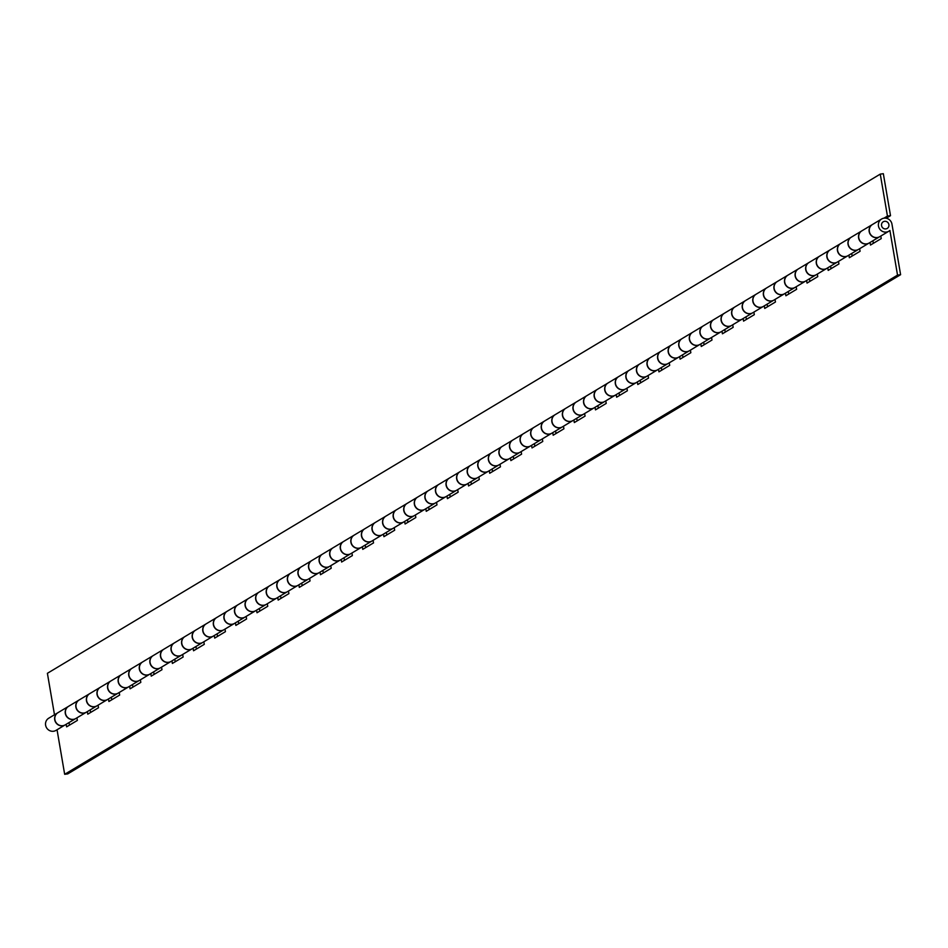 <?xml version="1.0" encoding="UTF-8"?>
<svg xmlns="http://www.w3.org/2000/svg" width="948" height="948" viewBox="0 0 948 948"><rect width="100%" height="100%" fill="white"/><g stroke="black" fill="none" stroke-linecap="round" stroke-linejoin="round"><path stroke-width="1.42" d="M888.904 224.617A3.863 3.685 -120.9 0 1 887.21 228.432A3.863 3.685 -120.9 0 1 881.545 225.624A3.863 3.685 -120.9 0 1 883.228 221.796A3.863 3.685 -120.9 0 1 888.904 224.617A3.863 3.685 -120.9 0 1 887.21 228.432A3.863 3.685 -120.9 0 1 881.545 225.624A3.863 3.685 -120.9 0 1 883.228 221.796A3.863 3.685 -120.9 0 1 888.904 224.617M65.199 724.876A7.086 6.766 -120.9 0 1 65.116 724.924L56.003 730.387A7.086 6.766 -120.9 0 1 46.559 727.78A7.086 6.766 -120.9 0 1 48.704 718.229L57.828 712.766A7.086 6.766 -120.9 0 1 57.911 712.706M65.116 724.924A7.086 6.766 -120.9 0 1 55.671 722.317A7.086 6.766 -120.9 0 1 57.828 712.766M86.351 712.197A7.086 6.766 -120.9 0 1 76.824 709.637A7.086 6.766 -120.9 0 1 79.063 700.027M78.98 700.086L68.576 706.319A7.086 6.766 59.1 0 0 66.419 715.882A7.086 6.766 59.1 0 0 75.864 718.489L86.268 712.244M107.515 699.517A7.086 6.766 -120.9 0 1 97.988 696.958A7.086 6.766 -120.9 0 1 100.215 687.347M100.133 687.407L89.728 693.64A7.086 6.766 59.1 0 0 87.572 703.203A7.086 6.766 59.1 0 0 97.016 705.81L107.432 699.565M128.667 686.838A7.086 6.766 -120.9 0 1 119.14 684.278A7.086 6.766 -120.9 0 1 121.38 674.668M121.297 674.727L110.88 680.96A7.086 6.766 59.1 0 0 108.724 690.523A7.086 6.766 59.1 0 0 118.168 693.13L128.584 686.885M149.82 674.158A7.086 6.766 -120.9 0 1 140.292 671.599A7.086 6.766 -120.9 0 1 142.532 661.988M142.449 662.048L132.033 668.281A7.086 6.766 59.1 0 0 129.876 677.844A7.086 6.766 59.1 0 0 139.332 680.451L149.737 674.206M170.972 661.479A7.086 6.766 -120.9 0 1 161.444 658.919A7.086 6.766 -120.9 0 1 163.684 649.309M163.601 649.368L153.185 655.601A7.086 6.766 59.1 0 0 151.04 665.164A7.086 6.766 59.1 0 0 160.485 667.771L170.889 661.526M192.124 648.799A7.086 6.766 -120.9 0 1 182.597 646.24A7.086 6.766 -120.9 0 1 184.836 636.629M184.753 636.689L174.349 642.922A7.086 6.766 59.1 0 0 172.192 652.485A7.086 6.766 59.1 0 0 181.637 655.092L192.053 648.847M213.288 636.12A7.086 6.766 -120.9 0 1 203.761 633.56A7.086 6.766 -120.9 0 1 206 623.95M205.906 624.009L195.501 630.242A7.086 6.766 59.1 0 0 193.345 639.805A7.086 6.766 59.1 0 0 202.789 642.412L213.205 636.167M234.44 623.44A7.086 6.766 -120.9 0 1 224.913 620.881A7.086 6.766 -120.9 0 1 227.153 611.27M227.07 611.33L216.654 617.563A7.086 6.766 59.1 0 0 214.497 627.126A7.086 6.766 59.1 0 0 223.941 629.733L234.357 623.488M255.593 610.761A7.086 6.766 -120.9 0 1 246.065 608.201A7.086 6.766 -120.9 0 1 248.305 598.591M248.222 598.65L237.806 604.883A7.086 6.766 59.1 0 0 235.661 614.446A7.086 6.766 59.1 0 0 245.105 617.053L255.51 610.808M276.745 598.081A7.086 6.766 -120.9 0 1 267.218 595.522A7.086 6.766 -120.9 0 1 269.457 585.911M269.374 585.971L258.97 592.204A7.086 6.766 59.1 0 0 256.813 601.767A7.086 6.766 59.1 0 0 266.258 604.374L276.662 598.129M297.909 585.402A7.086 6.766 -120.9 0 1 288.382 582.842A7.086 6.766 -120.9 0 1 290.609 573.232M290.526 573.291L280.122 579.524A7.086 6.766 59.1 0 0 277.965 589.087A7.086 6.766 59.1 0 0 287.41 591.694L297.826 585.449M319.061 572.722A7.086 6.766 -120.9 0 1 309.534 570.163A7.086 6.766 -120.9 0 1 311.774 560.552M311.691 560.612L301.274 566.845A7.086 6.766 59.1 0 0 299.118 576.408A7.086 6.766 59.1 0 0 308.562 579.015L318.978 572.77M340.214 560.043A7.086 6.766 -120.9 0 1 330.686 557.483A7.086 6.766 -120.9 0 1 332.926 547.873M332.843 547.932L322.427 554.165A7.086 6.766 59.1 0 0 320.27 563.728A7.086 6.766 59.1 0 0 329.714 566.335L340.131 560.09M361.366 547.363A7.086 6.766 -120.9 0 1 351.838 544.804A7.086 6.766 -120.9 0 1 354.078 535.193M353.995 535.253L343.579 541.486A7.086 6.766 59.1 0 0 341.434 551.049A7.086 6.766 59.1 0 0 350.879 553.656L361.283 547.411M382.518 534.684A7.086 6.766 -120.9 0 1 372.991 532.124A7.086 6.766 -120.9 0 1 375.23 522.514M375.147 522.573L364.743 528.806A7.086 6.766 59.1 0 0 362.586 538.369A7.086 6.766 59.1 0 0 372.031 540.976L382.435 534.731M403.682 522.004A7.086 6.766 -120.9 0 1 394.155 519.445A7.086 6.766 -120.9 0 1 396.394 509.834M396.3 509.894L385.895 516.127A7.086 6.766 59.1 0 0 383.739 525.69A7.086 6.766 59.1 0 0 393.183 528.297L403.599 522.052M424.834 509.325A7.086 6.766 -120.9 0 1 415.307 506.765A7.086 6.766 -120.9 0 1 417.547 497.167M417.464 497.214L407.048 503.447A7.086 6.766 59.1 0 0 404.891 513.01A7.086 6.766 59.1 0 0 414.335 515.617L424.751 509.372M445.987 496.645A7.086 6.766 -120.9 0 1 436.459 494.086A7.086 6.766 -120.9 0 1 438.699 484.487M438.616 484.535L428.2 490.768A7.086 6.766 59.1 0 0 426.055 500.331A7.086 6.766 59.1 0 0 435.499 502.938L445.904 496.693M467.139 483.966A7.086 6.766 -120.9 0 1 457.611 481.406A7.086 6.766 -120.9 0 1 459.851 471.808M459.768 471.855L449.364 478.088A7.086 6.766 59.1 0 0 447.207 487.651A7.086 6.766 59.1 0 0 456.652 490.258L467.056 484.013M480.92 459.176L470.516 465.409A7.086 6.766 59.1 0 0 468.359 474.972A7.086 6.766 59.1 0 0 477.804 477.579L488.22 471.334A7.086 6.766 -120.9 0 1 478.776 468.727A7.086 6.766 -120.9 0 1 481.003 459.128M509.455 458.607A7.086 6.766 -120.9 0 1 499.928 456.047A7.086 6.766 -120.9 0 1 502.167 446.449M502.084 446.496L491.668 452.729A7.086 6.766 59.1 0 0 489.512 462.292A7.086 6.766 59.1 0 0 498.956 464.899L509.372 458.654M523.237 433.817L512.821 440.05A7.086 6.766 59.1 0 0 510.664 449.613A7.086 6.766 59.1 0 0 520.108 452.22L530.524 445.975A7.086 6.766 -120.9 0 1 521.08 443.368A7.086 6.766 -120.9 0 1 523.32 433.769M551.76 433.248A7.086 6.766 -120.9 0 1 542.232 430.688A7.086 6.766 -120.9 0 1 544.472 421.09M544.389 421.137L533.973 427.37A7.086 6.766 59.1 0 0 531.828 436.933A7.086 6.766 59.1 0 0 541.272 439.54L551.677 433.295M565.541 408.458L555.137 414.691A7.086 6.766 59.1 0 0 552.98 424.254A7.086 6.766 59.1 0 0 562.425 426.861L572.829 420.616A7.086 6.766 -120.9 0 1 563.385 418.009A7.086 6.766 -120.9 0 1 565.624 408.41M594.076 407.889A7.086 6.766 -120.9 0 1 584.549 405.329A7.086 6.766 -120.9 0 1 586.788 395.731M586.694 395.778L576.289 402.011A7.086 6.766 59.1 0 0 574.133 411.574A7.086 6.766 59.1 0 0 583.577 414.181L593.993 407.936M607.858 383.099L597.441 389.332A7.086 6.766 59.1 0 0 595.285 398.895A7.086 6.766 59.1 0 0 604.729 401.502L615.145 395.257A7.086 6.766 -120.9 0 1 605.701 392.65A7.086 6.766 -120.9 0 1 607.941 383.051M636.381 382.53A7.086 6.766 -120.9 0 1 626.853 379.97A7.086 6.766 -120.9 0 1 629.093 370.372M629.01 370.419L618.594 376.652A7.086 6.766 59.1 0 0 616.449 386.215A7.086 6.766 59.1 0 0 625.893 388.822L636.298 382.577M650.162 357.74L639.758 363.973A7.086 6.766 59.1 0 0 637.601 373.536A7.086 6.766 59.1 0 0 647.046 376.143L657.45 369.898A7.086 6.766 -120.9 0 1 648.005 367.291A7.086 6.766 -120.9 0 1 650.245 357.692M678.697 357.171A7.086 6.766 -120.9 0 1 669.17 354.611A7.086 6.766 -120.9 0 1 671.397 345.013M671.314 345.06L660.91 351.293A7.086 6.766 59.1 0 0 658.753 360.856A7.086 6.766 59.1 0 0 668.198 363.463L678.614 357.218M692.478 332.381L682.062 338.614A7.086 6.766 59.1 0 0 679.906 348.177A7.086 6.766 59.1 0 0 689.35 350.784L699.766 344.539A7.086 6.766 -120.9 0 1 690.322 341.932A7.086 6.766 -120.9 0 1 692.561 332.333M721.001 331.812A7.086 6.766 -120.9 0 1 711.474 329.252A7.086 6.766 -120.9 0 1 713.714 319.654M713.631 319.701L703.215 325.934A7.086 6.766 59.1 0 0 701.058 335.497A7.086 6.766 59.1 0 0 710.502 338.104L720.918 331.859M734.783 307.022L724.367 313.255A7.086 6.766 59.1 0 0 722.222 322.818A7.086 6.766 59.1 0 0 731.666 325.425L742.071 319.18A7.086 6.766 -120.9 0 1 732.626 316.573A7.086 6.766 -120.9 0 1 734.866 306.974M763.306 306.453A7.086 6.766 -120.9 0 1 753.779 303.893A7.086 6.766 -120.9 0 1 756.018 294.295M755.935 294.342L745.531 300.575A7.086 6.766 59.1 0 0 743.374 310.138A7.086 6.766 59.1 0 0 752.819 312.745L763.223 306.5M777.087 281.663L766.683 287.896A7.086 6.766 59.1 0 0 764.526 297.459A7.086 6.766 59.1 0 0 773.971 300.066L784.387 293.821A7.086 6.766 -120.9 0 1 774.943 291.214A7.086 6.766 -120.9 0 1 777.182 281.615M805.622 281.094A7.086 6.766 -120.9 0 1 796.095 278.534A7.086 6.766 -120.9 0 1 798.335 268.936M798.252 268.983L787.835 275.216A7.086 6.766 59.1 0 0 785.679 284.779A7.086 6.766 59.1 0 0 795.123 287.386L805.539 281.141M819.404 256.304L808.988 262.537A7.086 6.766 59.1 0 0 806.843 272.1A7.086 6.766 59.1 0 0 816.287 274.707L826.692 268.462A7.086 6.766 -120.9 0 1 817.247 265.855A7.086 6.766 -120.9 0 1 819.487 256.256M847.927 255.735A7.086 6.766 -120.9 0 1 838.399 253.175A7.086 6.766 -120.9 0 1 840.639 243.577M840.556 243.624L830.152 249.857A7.086 6.766 59.1 0 0 827.995 259.42A7.086 6.766 59.1 0 0 837.44 262.027L847.844 255.782M861.708 230.945L851.304 237.178A7.086 6.766 59.1 0 0 849.147 246.741A7.086 6.766 59.1 0 0 858.592 249.348L869.008 243.103A7.086 6.766 -120.9 0 1 859.563 240.496A7.086 6.766 -120.9 0 1 861.791 230.897M900.6 274.695L897.531 275.121L889.899 230.435A7.086 6.766 -120.9 0 1 879.424 228.598A7.086 6.766 -120.9 0 1 881.581 219.035A7.086 6.766 -120.9 0 1 891.973 224.19L900.6 274.695L67.735 773.888L64.665 774.303L57.046 729.759M64.665 774.303L897.531 275.121M76.918 717.849L77.357 720.421L66.609 726.855L66.17 724.296M880.799 236.04L881.237 238.6L870.489 245.046L870.051 242.475M859.646 248.72L860.085 251.279L849.337 257.726L848.898 255.154M838.494 261.399L838.933 263.959L828.185 270.405L827.746 267.834M817.33 274.079L817.769 276.638L807.032 283.085L806.594 280.513M796.178 286.758L796.616 289.318L785.88 295.764L785.43 293.193M775.026 299.438L775.464 301.997L764.716 308.444L764.278 305.872M753.873 312.117L754.312 314.677L743.564 321.123L743.125 318.552M732.709 324.797L733.16 327.356L722.412 333.803L721.973 331.231M711.557 337.476L711.995 340.036L701.259 346.482L700.821 343.911M690.405 350.156L690.843 352.715L680.095 359.162L679.657 356.59M669.252 362.835L669.691 365.395L658.943 371.841L658.505 369.27M648.1 375.515L648.539 378.074L637.791 384.521L637.352 381.949M626.936 388.194L627.375 390.754L616.638 397.2L616.2 394.629M605.784 400.874L606.222 403.433L595.486 409.88L595.048 407.308M584.632 413.553L585.07 416.113L574.322 422.559L573.884 419.988M563.479 426.233L563.918 428.792L553.17 435.239L552.731 432.667M542.327 438.912L542.766 441.472L532.018 447.918L531.579 445.347M521.163 451.592L521.601 454.151L510.865 460.598L510.427 458.026M500.011 464.271L500.449 466.831L489.701 473.277L489.263 470.706M478.859 476.951L479.297 479.51L468.549 485.957L468.111 483.385M457.706 489.63L458.145 492.19L447.397 498.636L446.958 496.065M436.542 502.31L436.981 504.869L426.245 511.316L425.806 508.744M415.39 514.977L415.828 517.549L405.092 523.995L404.654 521.424M394.238 527.657L394.676 530.228L383.928 536.675L383.49 534.103M373.085 540.336L373.524 542.908L362.776 549.354L362.337 546.783M351.933 553.016L352.372 555.587L341.624 562.034L341.185 559.462M330.769 565.695L331.208 568.267L320.471 574.713L320.033 572.142M309.617 578.375L310.055 580.946L299.307 587.393L298.869 584.821M288.465 591.054L288.903 593.626L278.155 600.072L277.717 597.501M267.312 603.734L267.751 606.305L257.003 612.752L256.564 610.18M246.148 616.413L246.587 618.985L235.851 625.419L235.412 622.86M224.996 629.093L225.434 631.664L214.698 638.099L214.26 635.539M203.844 641.772L204.282 644.344L193.534 650.778L193.096 648.219M182.691 654.452L183.13 657.023L172.382 663.458L171.944 660.898M161.539 667.131L161.978 669.703L151.23 676.137L150.791 673.578M140.375 679.811L140.814 682.382L130.077 688.817L129.639 686.257M119.223 692.49L119.661 695.062L108.913 701.496L108.475 698.937M98.071 705.17L98.509 707.741L87.761 714.176L87.323 711.616M881.581 219.035L872.456 224.498A7.086 6.766 59.1 0 0 870.3 234.061A7.086 6.766 59.1 0 0 879.744 236.668L888.869 231.205M69.453 725.149L69.014 722.589M90.605 712.469L90.167 709.91M111.769 699.79L111.331 697.23M132.921 687.11L132.483 684.551M154.074 674.431L153.635 671.871M175.226 661.751L174.787 659.192M196.39 649.072L195.952 646.512M217.542 636.404L217.104 633.833M238.695 623.725L238.256 621.153M259.847 611.045L259.408 608.474M280.999 598.366L280.561 595.794M302.163 585.686L301.725 583.115M323.315 573.007L322.877 570.435M344.468 560.327L344.029 557.756M365.62 547.648L365.181 545.076M386.784 534.968L386.346 532.397M407.936 522.289L407.498 519.717M429.089 509.609L428.65 507.038M450.241 496.93L449.802 494.358M471.393 484.25L470.955 481.679M492.557 471.571L492.119 468.999M513.709 458.891L513.271 456.32M534.862 446.212L534.423 443.64M556.014 433.532L555.575 430.961M577.178 420.853L576.728 418.281M598.33 408.173L597.892 405.602M619.482 395.494L619.044 392.922M640.635 382.814L640.196 380.243M661.787 370.135L661.349 367.563M682.951 357.455L682.513 354.884M704.103 344.776L703.665 342.204M725.256 332.096L724.817 329.525M746.408 319.417L745.969 316.845M767.572 306.737L767.122 304.166M788.724 294.058L788.286 291.486M809.876 281.378L809.438 278.807M831.029 268.699L830.59 266.127M852.181 256.019L851.742 253.448M873.345 243.34L872.907 240.768M96.933 705.857A7.086 6.766 -120.9 0 1 87.406 703.298A7.086 6.766 -120.9 0 1 89.645 693.687M89.562 693.746L79.146 699.98A7.086 6.766 59.1 0 0 76.989 709.542A7.086 6.766 59.1 0 0 86.434 712.149L96.85 705.905M118.085 693.178A7.086 6.766 -120.9 0 1 108.558 690.618A7.086 6.766 -120.9 0 1 110.797 681.008M110.715 681.067L100.298 687.3A7.086 6.766 59.1 0 0 98.154 696.863A7.086 6.766 59.1 0 0 107.598 699.47L118.002 693.225M139.238 680.498A7.086 6.766 -120.9 0 1 129.71 677.939A7.086 6.766 -120.9 0 1 131.95 668.328M131.867 668.387L121.463 674.62A7.086 6.766 59.1 0 0 119.306 684.183A7.086 6.766 59.1 0 0 128.75 686.79L139.155 680.545M160.402 667.819A7.086 6.766 -120.9 0 1 150.874 665.259A7.086 6.766 -120.9 0 1 153.102 655.649M153.019 655.708L142.615 661.941A7.086 6.766 59.1 0 0 140.458 671.504A7.086 6.766 59.1 0 0 149.903 674.111L160.319 667.866M181.554 655.139A7.086 6.766 -120.9 0 1 172.026 652.58A7.086 6.766 -120.9 0 1 174.266 642.969M174.183 643.028L163.767 649.261A7.086 6.766 59.1 0 0 161.61 658.824A7.086 6.766 59.1 0 0 171.055 661.431L181.471 655.187M202.706 642.46A7.086 6.766 -120.9 0 1 193.179 639.9A7.086 6.766 -120.9 0 1 195.418 630.29M195.335 630.349L184.919 636.582A7.086 6.766 59.1 0 0 182.774 646.145A7.086 6.766 59.1 0 0 192.219 648.752L202.623 642.507M223.858 629.78A7.086 6.766 -120.9 0 1 214.331 627.221A7.086 6.766 -120.9 0 1 216.571 617.61M216.488 617.669L206.083 623.903A7.086 6.766 59.1 0 0 203.927 633.465A7.086 6.766 59.1 0 0 213.371 636.072L223.775 629.827M245.022 617.101A7.086 6.766 -120.9 0 1 235.495 614.541A7.086 6.766 -120.9 0 1 237.723 604.931M237.64 604.99L227.236 611.223A7.086 6.766 59.1 0 0 225.079 620.786A7.086 6.766 59.1 0 0 234.523 623.393L244.94 617.148M266.175 604.421A7.086 6.766 -120.9 0 1 256.647 601.861A7.086 6.766 -120.9 0 1 258.887 592.251M258.804 592.31L248.388 598.544A7.086 6.766 59.1 0 0 246.231 608.106A7.086 6.766 59.1 0 0 255.676 610.713L266.092 604.469M287.327 591.742A7.086 6.766 -120.9 0 1 277.8 589.182A7.086 6.766 -120.9 0 1 280.039 579.572M279.956 579.631L269.54 585.864A7.086 6.766 59.1 0 0 267.383 595.427A7.086 6.766 59.1 0 0 276.828 598.034L287.244 591.789M308.479 579.062A7.086 6.766 -120.9 0 1 298.952 576.503A7.086 6.766 -120.9 0 1 301.191 566.892M301.108 566.951L290.692 573.184A7.086 6.766 59.1 0 0 288.548 582.747A7.086 6.766 59.1 0 0 297.992 585.354L308.396 579.11M329.631 566.383A7.086 6.766 -120.9 0 1 320.104 563.823A7.086 6.766 -120.9 0 1 322.344 554.213M322.261 554.272L311.856 560.505A7.086 6.766 59.1 0 0 309.7 570.068A7.086 6.766 59.1 0 0 319.144 572.675L329.549 566.43M350.796 553.703A7.086 6.766 -120.9 0 1 341.268 551.144A7.086 6.766 -120.9 0 1 343.496 541.533M343.413 541.592L333.009 547.826A7.086 6.766 59.1 0 0 330.852 557.388A7.086 6.766 59.1 0 0 340.296 559.995L350.713 553.75M371.948 541.024A7.086 6.766 -120.9 0 1 362.42 538.464A7.086 6.766 -120.9 0 1 364.66 528.854M364.577 528.913L354.161 535.146A7.086 6.766 59.1 0 0 352.004 544.709A7.086 6.766 59.1 0 0 361.449 547.316L371.865 541.071M393.1 528.344A7.086 6.766 -120.9 0 1 383.573 525.784A7.086 6.766 -120.9 0 1 385.812 516.174M385.729 516.233L375.313 522.466A7.086 6.766 59.1 0 0 373.168 532.029A7.086 6.766 59.1 0 0 382.613 534.636L393.017 528.391M414.252 515.665A7.086 6.766 -120.9 0 1 404.725 513.105A7.086 6.766 -120.9 0 1 406.965 503.507M406.882 503.554L396.477 509.787A7.086 6.766 59.1 0 0 394.321 519.35A7.086 6.766 59.1 0 0 403.765 521.957L414.169 515.712M435.416 502.985A7.086 6.766 -120.9 0 1 425.889 500.426A7.086 6.766 -120.9 0 1 428.117 490.827M428.034 490.874L417.63 497.108A7.086 6.766 59.1 0 0 415.473 506.67A7.086 6.766 59.1 0 0 424.917 509.277L435.333 503.033M456.569 490.306A7.086 6.766 -120.9 0 1 447.041 487.746A7.086 6.766 -120.9 0 1 449.281 478.148M449.198 478.195L438.782 484.428A7.086 6.766 59.1 0 0 436.625 493.991A7.086 6.766 59.1 0 0 446.07 496.598L456.486 490.353M75.781 718.537A7.086 6.766 -120.9 0 1 66.253 715.977A7.086 6.766 -120.9 0 1 68.493 706.367M68.41 706.426L57.994 712.659A7.086 6.766 59.1 0 0 55.837 722.222A7.086 6.766 59.1 0 0 65.282 724.829L75.698 718.584M477.721 477.626A7.086 6.766 -120.9 0 1 468.194 475.067A7.086 6.766 -120.9 0 1 470.433 465.468M470.35 465.515L459.934 471.749A7.086 6.766 59.1 0 0 457.777 481.311A7.086 6.766 59.1 0 0 467.222 483.918L477.638 477.674M520.025 452.267A7.086 6.766 -120.9 0 1 510.498 449.708A7.086 6.766 -120.9 0 1 512.738 440.109M512.655 440.156L502.25 446.389A7.086 6.766 59.1 0 0 500.094 455.952A7.086 6.766 59.1 0 0 509.538 458.559L519.942 452.315M541.19 439.588A7.086 6.766 -120.9 0 1 531.662 437.028A7.086 6.766 -120.9 0 1 533.89 427.43M533.807 427.477L523.403 433.71A7.086 6.766 59.1 0 0 521.246 443.273A7.086 6.766 59.1 0 0 530.69 445.88L541.107 439.635M562.342 426.908A7.086 6.766 -120.9 0 1 552.814 424.349A7.086 6.766 -120.9 0 1 555.054 414.75M554.971 414.797L544.555 421.031A7.086 6.766 59.1 0 0 542.398 430.593A7.086 6.766 59.1 0 0 551.843 433.2L562.259 426.956M583.494 414.229A7.086 6.766 -120.9 0 1 573.967 411.669A7.086 6.766 -120.9 0 1 576.206 402.071M576.123 402.118L565.707 408.351A7.086 6.766 59.1 0 0 563.562 417.914A7.086 6.766 59.1 0 0 573.007 420.521L583.411 414.276M604.646 401.549A7.086 6.766 -120.9 0 1 595.119 398.99A7.086 6.766 -120.9 0 1 597.359 389.391M597.276 389.438L586.871 395.671A7.086 6.766 59.1 0 0 584.715 405.234A7.086 6.766 59.1 0 0 594.159 407.841L604.563 401.596M625.81 388.87A7.086 6.766 -120.9 0 1 616.283 386.31A7.086 6.766 -120.9 0 1 618.511 376.712M618.428 376.759L608.024 382.992A7.086 6.766 59.1 0 0 605.867 392.555A7.086 6.766 59.1 0 0 615.311 395.162L625.727 388.917M646.963 376.19A7.086 6.766 -120.9 0 1 637.435 373.631A7.086 6.766 -120.9 0 1 639.675 364.032M639.592 364.079L629.176 370.312A7.086 6.766 59.1 0 0 627.019 379.875A7.086 6.766 59.1 0 0 636.464 382.482L646.88 376.238M668.115 363.511A7.086 6.766 -120.9 0 1 658.587 360.951A7.086 6.766 -120.9 0 1 660.827 351.353M660.744 351.4L650.328 357.633A7.086 6.766 59.1 0 0 648.171 367.196A7.086 6.766 59.1 0 0 657.616 369.803L668.032 363.558M689.267 350.831A7.086 6.766 -120.9 0 1 679.74 348.272A7.086 6.766 -120.9 0 1 681.979 338.673M681.896 338.72L671.48 344.954A7.086 6.766 59.1 0 0 669.335 354.516A7.086 6.766 59.1 0 0 678.78 357.123L689.184 350.879M710.419 338.152A7.086 6.766 -120.9 0 1 700.892 335.592A7.086 6.766 -120.9 0 1 703.132 325.994M703.049 326.041L692.644 332.274A7.086 6.766 59.1 0 0 690.488 341.837A7.086 6.766 59.1 0 0 699.932 344.444L710.336 338.199M731.583 325.472A7.086 6.766 -120.9 0 1 722.056 322.913A7.086 6.766 -120.9 0 1 724.284 313.314M724.201 313.361L713.797 319.594A7.086 6.766 59.1 0 0 711.64 329.157A7.086 6.766 59.1 0 0 721.084 331.764L731.5 325.519M752.736 312.793A7.086 6.766 -120.9 0 1 743.208 310.233A7.086 6.766 -120.9 0 1 745.448 300.635M745.365 300.682L734.949 306.915A7.086 6.766 59.1 0 0 732.792 316.478A7.086 6.766 59.1 0 0 742.237 319.085L752.653 312.84M773.888 300.113A7.086 6.766 -120.9 0 1 764.361 297.553A7.086 6.766 -120.9 0 1 766.6 287.955M766.517 288.002L756.101 294.236A7.086 6.766 59.1 0 0 753.944 303.798A7.086 6.766 59.1 0 0 763.401 306.405L773.805 300.161M795.04 287.434A7.086 6.766 -120.9 0 1 785.513 284.874A7.086 6.766 -120.9 0 1 787.752 275.276M787.67 275.323L777.253 281.556A7.086 6.766 59.1 0 0 775.109 291.119A7.086 6.766 59.1 0 0 784.553 293.726L794.957 287.481M816.204 274.754A7.086 6.766 -120.9 0 1 806.665 272.195A7.086 6.766 -120.9 0 1 808.905 262.596M808.822 262.643L798.417 268.877A7.086 6.766 59.1 0 0 796.261 278.439A7.086 6.766 59.1 0 0 805.705 281.046L816.121 274.802M837.357 262.075A7.086 6.766 -120.9 0 1 827.829 259.515A7.086 6.766 -120.9 0 1 830.069 249.917M829.974 249.964L819.57 256.197A7.086 6.766 59.1 0 0 817.413 265.76A7.086 6.766 59.1 0 0 826.857 268.367L837.274 262.122M858.509 249.395A7.086 6.766 -120.9 0 1 848.981 246.836A7.086 6.766 -120.9 0 1 851.221 237.237M851.138 237.284L840.722 243.518A7.086 6.766 59.1 0 0 838.565 253.08A7.086 6.766 59.1 0 0 848.01 255.687L858.426 249.443M879.661 236.716A7.086 6.766 -120.9 0 1 870.134 234.156A7.086 6.766 -120.9 0 1 872.373 224.558M872.29 224.605L861.874 230.838A7.086 6.766 59.1 0 0 859.729 240.401A7.086 6.766 59.1 0 0 869.174 243.008L879.578 236.763M54.486 714.756L47.4 673.305L880.265 174.112L883.335 173.697L890.516 215.67L887.447 216.097L880.265 174.112M886.226 218.241L890.516 215.67M498.873 464.947A7.086 6.766 -120.9 0 1 489.346 462.387A7.086 6.766 -120.9 0 1 491.585 452.789M491.502 452.836L481.086 459.069A7.086 6.766 59.1 0 0 478.941 468.632A7.086 6.766 59.1 0 0 488.386 471.239L498.79 464.994M883.951 218.182L887.447 216.097"/></g></svg>
